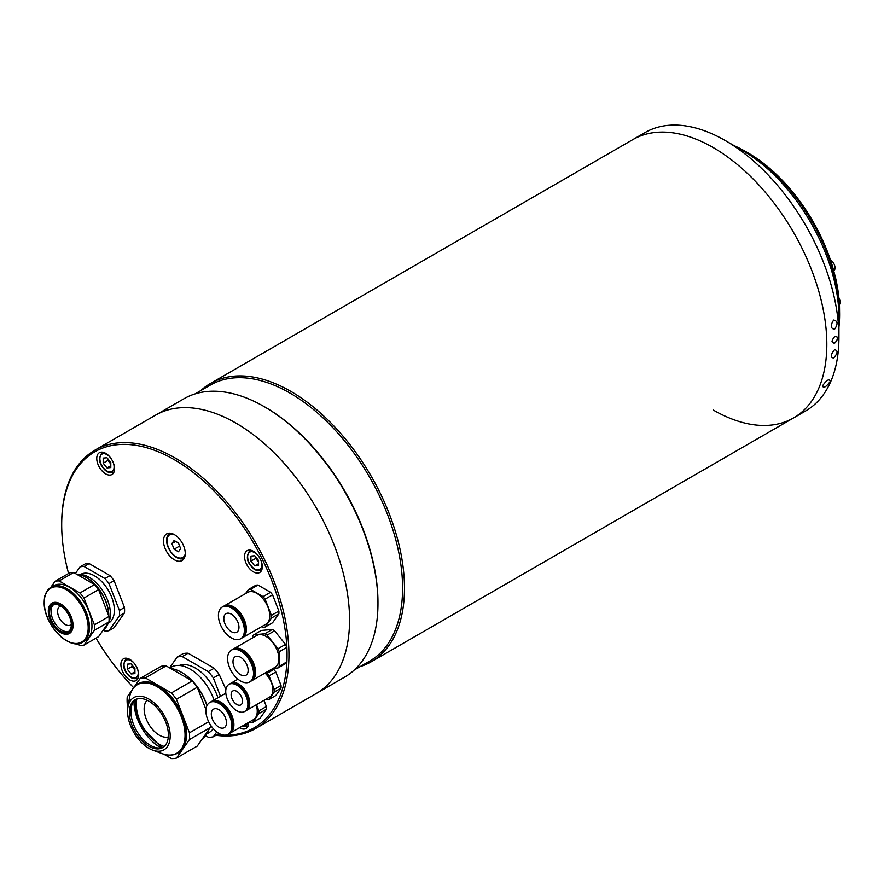 <?xml version="1.0" encoding="UTF-8"?>
<svg xmlns="http://www.w3.org/2000/svg" width="884" height="884" viewBox="0 0 884 884"><rect width="100%" height="100%" fill="white"/><g stroke="black" fill="none" stroke-linecap="round" stroke-linejoin="round"><path stroke-width="1.33" d="M235.929 423.104A160.7 92.787 60 0 1 340.915 564.721A160.7 92.787 60 0 1 316.273 693.487A160.7 92.787 -120 0 0 340.915 564.721A160.7 92.787 -120 0 0 235.929 423.104A160.7 92.787 -120 0 0 155.573 415.148A160.7 92.787 60 0 1 235.929 423.104M377.965 603.518L377.965 602.435A159.363 92.013 60 0 0 265.288 407.248A159.363 92.013 60 0 0 265.277 407.248L264.338 406.706A160.7 92.787 60 0 1 377.965 603.518A160.7 92.787 60 0 1 344.683 677.089L255.675 728.482A160.7 92.787 60 0 1 215.928 735.3M195.01 393.933L210.226 385.148A159.363 92.013 60 0 1 289.908 393.037A159.363 92.013 60 0 1 394.01 533.472A159.363 92.013 60 0 1 369.589 661.166L354.373 669.95M200.823 390.573A160.7 92.787 60 0 1 210.502 383.435A160.7 92.787 60 0 1 290.847 391.391A160.7 92.787 60 0 1 395.833 533.008A160.7 92.787 60 0 1 371.203 661.784A160.7 92.787 60 0 1 360.175 666.602M210.502 383.435L632.834 139.606A160.7 92.787 60 0 1 713.189 147.562A160.7 92.787 60 0 1 818.175 289.178A160.7 92.787 60 0 1 793.534 417.944A160.7 92.787 60 0 1 713.189 409.988M216.657 734.88A159.363 92.013 -120 0 0 284.979 628.844A159.363 92.013 -120 0 0 174.38 459.735A159.363 92.013 -120 0 0 61.692 524.798L61.692 523.704A160.7 92.787 60 0 1 94.975 450.133L183.982 398.739A160.7 92.787 60 0 1 264.338 406.706L265.288 407.248M834.839 342.992C831.214 342.948 831.214 340.76 834.839 336.428C838.54 336.517 838.54 338.705 834.839 342.992M834.529 329.334C830.518 328.439 830.231 325.345 833.667 320.052C837.833 320.947 838.12 324.041 834.529 329.334C830.507 328.439 830.231 325.345 833.667 320.052C837.833 320.947 838.12 324.041 834.529 329.334M834.529 349.733C830.518 354.771 830.231 357.545 833.667 358.042C837.833 353.158 838.12 350.384 834.529 349.733C838.12 350.384 837.833 353.147 833.678 358.042C830.231 357.545 830.507 354.782 834.529 349.733M822.529 385.833C823.38 388.628 825.965 387.148 830.286 381.38C829.303 378.429 826.717 379.91 822.529 385.833M830.308 381.347C826.043 387.093 823.446 388.595 822.518 385.866C826.639 379.965 829.236 378.462 830.308 381.347M837.712 338.097C835.778 343.39 833.888 344.484 832.032 341.379C833.877 336.031 835.778 334.937 837.712 338.097M742.549 150.512L725.311 140.567A160.7 92.787 60 0 0 644.955 132.6L632.834 139.606A160.7 92.787 60 0 1 713.189 147.562A160.7 92.787 60 0 1 818.175 289.178A160.7 92.787 60 0 1 793.534 417.944L805.655 410.949A160.7 92.787 60 0 0 838.938 337.379A160.7 92.787 60 0 0 725.311 140.567L742.549 150.512A136.324 78.709 60 0 1 838.938 317.478L838.938 337.379M748.229 153.031L745.389 151.385L748.229 153.031A129.23 74.61 60 0 1 832.606 266.758L835.413 277.278A129.23 74.61 60 0 1 839.513 306.516L839.601 314.582A133.252 76.93 -120 0 0 745.389 151.385L745.389 151.385A133.252 76.93 -120 0 0 734.228 145.716M838.938 327.08A133.252 76.93 -120 0 0 839.601 314.582M830.341 259.664A8.033 5.37 50.5 0 1 835.004 267.819A8.033 5.37 50.5 0 1 833.745 271.178M838.938 298.151A8.033 5.05 48.3 0 1 839.8 303.919A8.033 5.05 48.3 0 1 839.424 304.637M94.975 450.133A160.7 92.787 60 0 1 175.319 458.1A160.7 92.787 60 0 1 280.305 599.706A160.7 92.787 60 0 1 255.675 728.482M253.41 551.307A12.586 7.271 -120 0 0 247.122 550.677A12.586 7.271 -120 0 0 245.188 560.765A12.586 7.271 -120 0 0 253.41 571.86A12.586 7.271 -120 0 0 259.708 572.478A12.586 7.271 -120 0 0 261.642 562.401A12.586 7.271 -120 0 0 253.41 551.307M105.671 453.326A12.586 7.271 -120 0 0 99.373 452.696A12.586 7.271 -120 0 0 97.439 462.785A12.586 7.271 -120 0 0 105.671 473.879A12.586 7.271 -120 0 0 111.959 474.509A12.586 7.271 -120 0 0 113.892 464.42A12.586 7.271 -120 0 0 105.671 453.326M129.793 659.387A12.586 7.271 -120 0 0 123.495 658.768A12.586 7.271 -120 0 0 121.572 668.856A12.586 7.271 -120 0 0 129.793 679.94A12.586 7.271 -120 0 0 136.092 680.569A12.586 7.271 -120 0 0 138.014 670.481A12.586 7.271 -120 0 0 129.793 659.387M239.509 727.698A12.586 7.271 -120 0 0 239.752 727.841A12.586 7.271 -120 0 0 246.039 728.46A12.586 7.271 -120 0 0 248.647 722.416M174.38 534.632A15.404 8.895 -120 0 0 166.678 533.87A15.404 8.895 -120 0 0 164.313 546.213A15.404 8.895 -120 0 0 174.38 559.782A15.404 8.895 -120 0 0 182.071 560.544A15.404 8.895 -120 0 0 184.436 548.213A15.404 8.895 -120 0 0 174.38 534.632M61.692 524.798A159.363 92.013 -120 0 0 68.565 573.506M96.025 638.149A159.363 92.013 -120 0 0 133.628 687.653M255.785 557.042A5.381 3.105 -120 0 0 257.575 560.788A5.381 3.105 -120 0 0 258.548 561.815M261.808 569.837A11.382 6.575 60 0 1 261.377 570.125C257.465 571.395 254.04 570.081 251.089 566.158C246.537 560.909 246.172 555.66 249.995 550.412A11.382 6.575 60 0 1 250.47 550.179M254.736 565.893L258.548 565.55L258.548 560.478L254.736 555.738L250.934 556.08L250.934 561.152L254.736 565.893L258.548 563.694M255.664 556.898L255.664 558.423L250.934 561.152M255.664 558.423L258.548 562.003M180.645 548.644L178.458 543.008L174.082 540.478L171.894 543.594L174.082 549.229L178.458 551.749L180.645 548.644M179.629 546.025L174.082 549.229M175.684 541.406L171.894 543.594M248.15 725.808A11.382 6.575 60 0 1 247.708 726.107L242.293 726.084M138.191 677.918A11.382 6.575 60 0 1 137.76 678.216C133.849 679.487 130.412 678.161 127.473 674.249C122.92 668.989 122.556 663.74 126.379 658.492A11.382 6.575 60 0 1 126.843 658.271M131.119 673.973L134.921 673.641L134.921 668.558L131.119 663.829L127.307 664.16L127.307 669.243L131.119 673.973L134.921 671.774M132.047 664.978L132.047 666.503L127.307 669.243M132.047 666.503L134.921 670.083M132.169 665.122A5.381 3.105 -120 0 0 133.948 668.879A5.381 3.105 -120 0 0 134.921 669.895M108.036 459.061A5.381 3.105 -120 0 0 109.826 462.807A5.381 3.105 -120 0 0 110.798 463.835M114.069 471.857A11.382 6.575 60 0 1 113.627 472.144C109.715 473.415 106.29 472.1 103.34 468.177C98.798 462.929 98.433 457.68 102.246 452.431A11.382 6.575 60 0 1 102.721 452.199M106.997 467.912L110.798 467.57L110.798 462.498L106.997 457.757L103.185 458.1L103.185 463.183L106.997 467.912L110.798 465.713M107.925 458.918L107.925 460.442L103.185 463.183M107.925 460.442L110.798 464.023M230.448 683.531A15.669 9.05 60 0 1 230.846 683.277A15.669 9.05 60 0 1 242.923 687.476A15.669 9.05 60 0 1 249.763 703.244A15.669 9.05 60 0 1 246.514 710.416A15.669 9.05 60 0 1 246.095 710.637M265.001 673.089A15.669 9.05 60 0 1 272.891 689.896A15.669 9.05 60 0 1 269.642 697.067L246.514 710.416M272.526 668.746L273.786 669.475A17.68 10.21 60 0 1 275.819 671.995L281.024 685.42L274.25 689.332L269.045 675.906A17.68 10.21 -120 0 0 267.012 673.376L265.752 672.658M275.819 671.995L269.045 675.906M281.024 685.42A17.68 10.21 60 0 1 281.024 688.128L274.25 692.028A17.68 10.21 -120 0 0 274.25 689.332M281.024 688.128L275.819 695.531L269.045 699.443L274.25 692.028M266.117 699.1L267.012 699.62A17.68 10.21 -120 0 0 269.045 699.443M273.786 669.475L267.012 673.376M242.735 688.658A14.1 8.144 60 0 1 247.796 697.432M231.122 694.647A8.033 4.641 60 0 1 232.79 690.968A8.033 4.641 60 0 1 238.978 693.122A8.033 4.641 60 0 1 242.492 701.211A8.033 4.641 60 0 1 240.824 704.891A8.033 4.641 60 0 1 234.636 702.736A8.033 4.641 60 0 1 231.122 694.647M247.885 704.327A15.669 9.05 60 0 1 244.647 711.498A15.669 9.05 60 0 1 232.569 707.299A15.669 9.05 60 0 1 225.729 691.531A15.669 9.05 60 0 1 228.978 684.36A15.669 9.05 60 0 1 241.045 688.559A15.669 9.05 60 0 1 247.885 704.327M228.978 684.36L230.017 683.763A15.669 9.05 60 0 1 242.094 687.951A15.669 9.05 60 0 1 248.934 703.719A15.669 9.05 60 0 1 245.686 710.902L244.647 711.498M223.818 606.159A18.343 10.597 60 0 1 224.26 605.871A18.343 10.597 60 0 1 238.404 610.789A18.343 10.597 60 0 1 246.404 629.253A18.343 10.597 60 0 1 242.614 637.651A18.343 10.597 60 0 1 242.139 637.894M224.26 605.871L247.597 592.402A18.343 10.597 60 0 1 261.73 597.319A18.343 10.597 60 0 1 269.742 615.783A18.343 10.597 60 0 1 265.94 624.181L242.614 637.651M261.863 626.535L263.067 627.231A20.752 11.989 -120 0 0 265.101 627.054L272.581 622.734L278.88 613.772A20.752 11.989 -120 0 0 278.924 612.446A20.752 11.989 -120 0 0 278.88 611.065L271.399 615.386L265.101 599.142A20.752 11.989 -120 0 0 263.067 596.623L250.47 589.341A20.752 11.989 -120 0 0 248.437 589.529L245.608 593.551M278.88 613.772L271.399 618.093A20.752 11.989 -120 0 0 271.443 616.767A20.752 11.989 -120 0 0 271.399 615.386M265.101 627.054L271.399 618.093M278.88 611.065L272.581 594.833L265.101 599.142M272.581 594.833A20.752 11.989 -120 0 0 270.548 592.302L263.067 596.623M270.548 592.302L257.951 585.031L250.47 589.341M257.951 585.031A20.752 11.989 -120 0 0 255.918 585.208L248.437 589.529M238.967 627.32A10.718 6.188 60 0 1 236.746 632.226A10.718 6.188 60 0 1 228.492 629.353A10.718 6.188 60 0 1 223.818 618.568A10.718 6.188 60 0 1 226.039 613.662A10.718 6.188 60 0 1 234.293 616.535A10.718 6.188 60 0 1 238.967 627.32M218.414 615.452A18.343 10.597 60 0 1 222.215 607.054A18.343 10.597 60 0 1 236.359 611.971A18.343 10.597 60 0 1 244.36 630.436A18.343 10.597 60 0 1 240.558 638.834A18.343 10.597 60 0 1 226.426 633.916A18.343 10.597 60 0 1 218.414 615.452M222.215 607.054L223.354 606.402A18.343 10.597 60 0 1 237.487 611.308A18.343 10.597 60 0 1 245.498 629.773A18.343 10.597 60 0 1 241.697 638.171L240.558 638.834M233 649.221A18.343 10.597 60 0 1 233.442 648.944A18.343 10.597 60 0 1 242.614 649.851A18.343 10.597 60 0 1 254.603 666.017A18.343 10.597 60 0 1 251.785 680.724A18.343 10.597 60 0 1 251.321 680.967M233.442 648.944L256.769 635.474A18.343 10.597 60 0 1 265.94 636.381A18.343 10.597 60 0 1 277.93 652.547A18.343 10.597 60 0 1 275.123 667.254L251.785 680.724M273.134 668.392L278.029 667.961L285.51 663.641A20.752 11.989 -120 0 0 286.681 661.972L286.681 647.419A20.752 11.989 -120 0 0 285.51 644.403L274.604 630.822A20.752 11.989 -120 0 0 273.421 630.093A20.752 11.989 -120 0 0 272.25 629.474L264.769 633.784L253.863 634.767A20.752 11.989 -120 0 0 252.691 636.436L252.691 637.828M274.604 630.822L267.123 635.143A20.752 11.989 -120 0 0 265.94 634.414A20.752 11.989 -120 0 0 264.769 633.784M286.681 661.972L279.2 666.293L279.2 651.74A20.752 11.989 -120 0 0 278.029 648.712L267.123 635.143M286.681 647.419L279.2 651.74M285.51 644.403L278.029 648.712M272.25 629.474L261.344 630.447L253.863 634.767M278.029 667.961A20.752 11.989 -120 0 0 279.2 666.293M240.57 657.265A10.718 6.188 60 0 1 247.564 666.702A10.718 6.188 60 0 1 245.929 675.288A10.718 6.188 60 0 1 240.57 674.757A10.718 6.188 60 0 1 233.564 665.321A10.718 6.188 60 0 1 235.21 656.735A10.718 6.188 60 0 1 240.57 657.265M240.57 680.989A18.343 10.597 60 0 1 228.58 664.823A18.343 10.597 60 0 1 231.398 650.127A18.343 10.597 60 0 1 240.57 651.033A18.343 10.597 60 0 1 252.548 667.199A18.343 10.597 60 0 1 249.741 681.907A18.343 10.597 60 0 1 240.57 680.989M231.398 650.127L232.525 649.464A18.343 10.597 60 0 1 241.708 650.381A18.343 10.597 60 0 1 253.686 666.547A18.343 10.597 60 0 1 250.879 681.244L249.741 681.907M211.32 701.62A18.343 10.597 60 0 1 211.762 701.344A18.343 10.597 60 0 1 225.906 706.261A18.343 10.597 60 0 1 233.906 724.725A18.343 10.597 60 0 1 230.116 733.123A18.343 10.597 60 0 1 229.641 733.366M256.216 704.813A18.343 10.597 60 0 1 257.244 711.255A18.343 10.597 60 0 1 253.443 719.653L230.116 733.123M249.365 722.007L250.57 722.703A20.752 11.989 -120 0 0 252.603 722.526L260.084 718.206L266.382 709.244A20.752 11.989 -120 0 0 266.427 707.918A20.752 11.989 -120 0 0 266.382 706.537L258.901 710.858L256.493 704.659M266.382 709.244L258.901 713.565A20.752 11.989 -120 0 0 258.946 712.239A20.752 11.989 -120 0 0 258.901 710.858M252.603 722.526L258.901 713.565M266.382 706.537L263.973 700.338M226.47 722.78A10.718 6.188 60 0 1 224.249 727.687A10.718 6.188 60 0 1 215.994 724.825A10.718 6.188 60 0 1 211.32 714.04A10.718 6.188 60 0 1 213.53 709.134A10.718 6.188 60 0 1 221.796 712.007A10.718 6.188 60 0 1 226.47 722.78M205.917 710.924A18.343 10.597 60 0 1 209.718 702.526A18.343 10.597 60 0 1 223.862 707.443A18.343 10.597 60 0 1 231.862 725.908A18.343 10.597 60 0 1 228.061 734.306A18.343 10.597 60 0 1 213.928 729.388A18.343 10.597 60 0 1 205.917 710.924M209.718 702.526L210.856 701.863A18.343 10.597 60 0 1 224.989 706.78A18.343 10.597 60 0 1 233 725.245A18.343 10.597 60 0 1 229.199 733.643L228.061 734.306M147.109 700.25A21.426 12.376 -120 0 0 145.761 717.753A21.426 12.376 -120 0 0 159.297 735.179A21.426 12.376 -120 0 0 168.303 736.958M202.337 738.869A39.913 23.039 -120 0 0 208.326 730.35M208.668 721.72L189.452 732.814A44.189 25.514 60 0 1 189.596 736.273A44.189 25.514 60 0 1 189.452 739.576L210.293 727.554L197.276 746.074L176.435 758.096L189.452 739.576M138.125 683.84A39.913 23.039 60 0 1 138.39 683.675A39.913 23.039 60 0 1 169.142 694.371A39.913 23.039 60 0 1 186.568 734.527A39.913 23.039 60 0 1 178.303 752.792A39.913 23.039 60 0 1 178.027 752.947M170.192 736.007A30.144 17.404 60 0 1 152.6 750.096A30.144 17.404 60 0 1 127.561 711.399A30.144 17.404 60 0 1 127.882 707.277A30.144 17.404 60 0 1 150.744 700.261A30.144 17.404 60 0 1 170.192 736.007M163.407 747.124A27.592 15.923 60 0 1 155.816 747.599A27.592 15.923 60 0 1 130.887 711.565A27.592 15.923 60 0 1 131.65 705.741A27.592 15.923 60 0 1 135.86 699.41M129.373 712.438A27.592 15.923 60 0 1 135.086 699.808A27.592 15.923 60 0 1 156.346 707.2A27.592 15.923 60 0 1 168.38 734.969A27.592 15.923 60 0 1 162.667 747.599A27.592 15.923 60 0 1 141.407 740.206A27.592 15.923 60 0 1 129.373 712.438M161.01 747.853A37.095 21.415 60 0 1 134.014 701.995A37.095 21.415 60 0 1 134.025 701.122M166.159 665.884A44.189 25.514 60 0 0 161.087 666.337L140.258 678.371A44.189 25.514 60 0 1 145.33 677.918L166.159 665.884L192.193 680.923A44.189 25.514 60 0 1 197.276 687.233L205.972 709.653M140.258 678.371L134.224 686.945M131.992 690.128L127.23 696.89A44.189 25.514 60 0 0 127.23 703.653L128.114 705.929M163.805 754.185L171.363 758.56A44.189 25.514 60 0 0 176.435 758.096M189.452 732.814L176.435 699.266L197.276 687.233M210.425 724.869A44.189 25.514 60 0 1 210.293 727.554M181.739 672.481A39.106 22.575 60 0 1 182.016 672.636A39.106 22.575 60 0 1 207.055 705.454M206.955 705.664A39.913 23.039 -120 0 0 193.143 681.984M192.093 680.857A39.913 23.039 -120 0 0 181.452 672.315A39.913 23.039 -120 0 0 170.811 668.569M192.193 680.923L171.363 692.946A44.189 25.514 60 0 1 176.435 699.266M171.363 692.946L145.33 677.918M217.939 697.774A35.382 20.431 -120 0 0 195.276 668.028A35.382 20.431 -120 0 0 179.319 665.453M214.016 700.04A37.802 21.824 -120 0 0 190.071 669.055A37.802 21.824 -120 0 0 171.165 667.177L169.783 667.984M206.745 733.941L208.967 732.659A37.802 21.824 -120 0 0 213.265 728.659M220.492 696.305L213.364 677.94A44.189 25.514 -120 0 0 208.292 671.63L182.259 656.591A44.189 25.514 -120 0 0 177.187 657.044L169.584 667.862M205.607 735.687L208.292 737.234A44.189 25.514 -120 0 0 213.364 736.781L216.757 731.952M182.259 656.591L188.126 653.21A44.189 25.514 -120 0 0 183.054 653.663L177.187 657.044M188.126 653.21L214.16 668.238L208.292 671.63M213.364 677.94L219.232 674.547A44.189 25.514 -120 0 0 214.16 668.238M219.232 674.547L225.906 689.354M219.066 733.488L213.364 736.781M60.742 606.059A10.718 6.188 -120 0 0 59.803 606.435A10.718 6.188 -120 0 0 58.167 615.021A10.718 6.188 -120 0 0 65.162 624.469A10.718 6.188 -120 0 0 70.521 624.999A10.718 6.188 -120 0 0 71.317 624.38M51.161 587.153L53.648 585.716A31.736 18.321 60 0 1 78.101 594.225A31.736 18.321 60 0 1 91.958 626.159A31.736 18.321 60 0 1 85.383 640.69L82.908 642.127C69.118 651.386 43.305 623.706 44.2 602.225C44.255 595.054 46.576 590.026 51.161 587.153A31.736 18.321 60 0 1 75.626 595.65A31.736 18.321 60 0 1 89.483 627.596A31.736 18.321 60 0 1 82.908 642.127M102.875 630.568A31.736 18.321 -120 0 0 107.804 623.551M86.665 577.727A30.94 17.857 60 0 1 86.941 577.882A30.94 17.857 60 0 1 108.82 615.772L108.82 615.993M73.681 572.523A35.349 20.409 60 0 0 69.626 572.887L55.04 581.307A35.349 20.409 60 0 1 59.106 580.943L73.681 572.523L94.511 584.556L79.936 592.976A35.349 20.409 60 0 1 83.991 598.026L98.577 589.606L108.986 616.446L94.411 624.866A35.349 20.409 60 0 1 94.522 627.64A35.349 20.409 60 0 1 94.411 630.281L108.986 621.861L98.577 636.679L83.991 645.099L94.411 630.281M108.986 616.446A35.349 20.409 60 0 1 109.097 619.22A35.349 20.409 60 0 1 108.986 621.861M68.853 631.286A15.404 8.895 60 0 1 57.283 626.259A15.404 8.895 60 0 1 51.051 611.286A15.404 8.895 60 0 1 53.526 604.744M49.537 612.159A15.404 8.895 60 0 1 52.731 605.109A15.404 8.895 60 0 1 64.598 609.242A15.404 8.895 60 0 1 71.317 624.734A15.404 8.895 60 0 1 68.123 631.784A15.404 8.895 60 0 1 56.256 627.662A15.404 8.895 60 0 1 49.537 612.159M76.93 643.729L79.936 645.464A35.349 20.409 60 0 0 83.991 645.099M44.531 597.982A35.349 20.409 60 0 1 44.631 596.125L45.095 595.462M55.04 581.307L50.775 587.385M79.936 592.976L59.106 580.943M94.511 584.556A35.349 20.409 60 0 1 98.577 589.606M94.411 624.866L83.991 598.026M108.809 615.993A31.736 18.321 -120 0 0 86.378 577.561A31.736 18.321 -120 0 0 77.14 574.523M108.445 623.143L108.555 623.076A28.067 16.21 -120 0 0 112.854 600.59A28.067 16.21 -120 0 0 94.522 575.849A28.067 16.21 -120 0 0 80.488 574.456L80.378 574.523M107.284 624.944A29.868 17.238 -120 0 0 107.749 600.534A29.868 17.238 -120 0 0 89.306 577.396A29.868 17.238 -120 0 0 78.234 574.622M103.428 630.159L104.931 631.021A35.349 20.409 -120 0 0 108.997 630.668L119.406 615.85A35.349 20.409 -120 0 0 119.406 610.435L108.997 583.595A35.349 20.409 -120 0 0 104.931 578.545L84.102 566.511A35.349 20.409 -120 0 0 80.046 566.876L75.383 573.506M119.406 615.85L124.478 612.921L114.069 627.728L108.997 630.668M84.102 566.511L89.174 563.583A35.349 20.409 -120 0 0 85.118 563.948L80.046 566.876M89.174 563.583L110.003 575.606L104.931 578.545M108.997 583.595L114.069 580.666A35.349 20.409 -120 0 0 110.003 575.606M114.069 580.666L124.478 607.507L119.406 610.435M124.478 612.921A35.349 20.409 -120 0 0 124.478 607.507M257.929 555.329A10.044 5.801 -120 0 0 248.492 553.318A10.044 5.801 -120 0 0 251.189 565.87A10.044 5.801 -120 0 0 259.609 569.594A10.044 5.801 -120 0 0 261.089 560.799M173.96 534.4A13.127 7.58 -120 0 0 166.988 540.765A13.127 7.58 -120 0 0 175.109 556.08A13.127 7.58 -120 0 0 185.253 553.97M242.857 725.764A10.044 5.801 -120 0 0 247.951 722.825M134.302 663.409A10.044 5.801 -120 0 0 124.865 661.398A10.044 5.801 -120 0 0 127.572 673.951A10.044 5.801 -120 0 0 135.992 677.674A10.044 5.801 -120 0 0 137.462 668.89M110.18 457.348A10.044 5.801 -120 0 0 100.743 455.337A10.044 5.801 -120 0 0 103.439 467.89A10.044 5.801 -120 0 0 111.87 471.614A10.044 5.801 -120 0 0 113.34 462.818M136.81 699.034A32.542 18.785 -120 0 0 159.297 744.262A32.542 18.785 -120 0 0 164.203 746.483M177.75 753.113C173.198 755.621 167.938 755.776 161.971 753.577A39.548 22.829 -120 0 0 185.054 735.112A39.548 22.829 -120 0 0 159.54 688.216A39.548 22.829 -120 0 0 129.55 697.421C130.633 691.155 133.396 686.68 137.849 683.984A39.913 23.039 60 0 1 168.601 694.68A39.913 23.039 60 0 1 186.016 734.847A39.913 23.039 60 0 1 177.75 753.113L178.303 752.792M73.063 625.452A17.514 10.111 60 0 1 60.687 632.601A17.514 10.111 60 0 1 48.3 611.153A17.514 10.111 60 0 1 60.687 604.004A17.514 10.111 60 0 1 73.063 625.452M44.244 602.424A31.073 17.934 -120 0 0 66.212 640.48A31.073 17.934 -120 0 0 88.179 627.795A31.073 17.934 -120 0 0 66.212 589.739A31.073 17.934 -120 0 0 44.244 602.424M48.985 611.85A16.177 9.337 -120 0 0 60.432 631.662A16.177 9.337 -120 0 0 71.869 625.054A16.177 9.337 -120 0 0 60.432 605.242A16.177 9.337 -120 0 0 48.985 611.85M371.203 661.784L793.534 417.944M169.982 533.041C167.861 534.223 166.733 536.61 166.601 540.212C166.402 549.726 177.109 562.301 184.447 558.091M230.846 683.277L237.951 679.177M211.762 701.344L225.818 693.222M135.13 699.984L136.368 712.902L142.269 727.355L160.181 746.218L162.546 747.466M152.6 750.096L161.971 753.577M127.882 707.277L129.55 697.421M182.016 672.636L181.452 672.315M86.941 577.882L86.378 577.561"/></g></svg>
